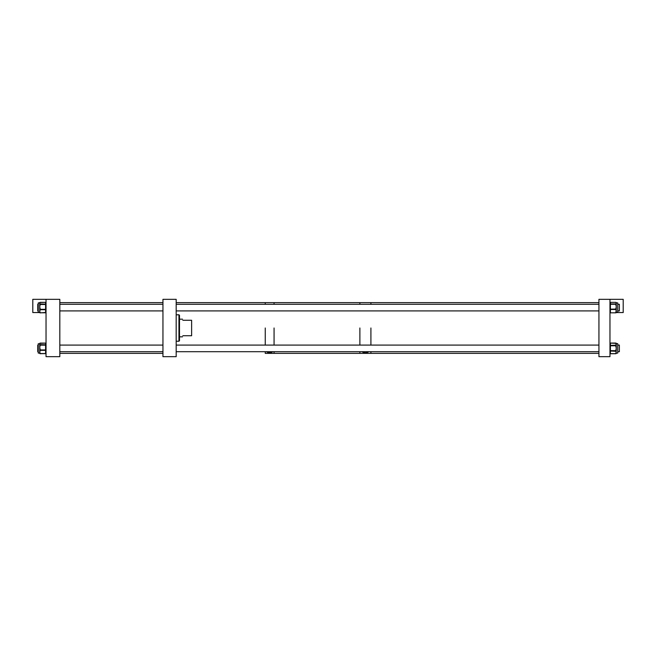 <?xml version="1.0" encoding="UTF-8"?>
<svg xmlns="http://www.w3.org/2000/svg" width="656" height="656" viewBox="0 0 656 656"><rect width="100%" height="100%" fill="white"/><g stroke="black" fill="none" stroke-linecap="round" stroke-linejoin="round"><path stroke-width="0.98" d="M162.95 356.675L176.185 356.675L176.185 299.325L162.95 299.325L162.95 356.675M178.949 341.235L179.498 340.685L179.498 315.315L178.949 314.765L177.817 314.765L178.949 314.847L178.949 341.235L176.185 341.235M177.817 314.847L176.185 314.765M179.498 315.397L178.949 314.847M182.803 335.724C182.417 337.176 182.417 337.176 182.803 335.724L191.626 335.724L191.626 320.276L182.803 320.276C182.417 318.824 182.417 318.824 182.803 320.276M609.965 299.325L609.965 356.675L598.936 356.675L598.936 299.325L623.2 299.325L623.2 312.559L616.238 312.559M616.271 343.728L616.271 345.573L615.828 343.334L617.755 343.728L617.755 353.076L616.271 353.076L615.828 353.658L616.271 350.919L615.828 353.732A0.443 0.443 0 0 0 616.271 353.289M616.271 345.573L616.271 348.205L615.828 346.229L616.271 345.573M616.271 350.206L616.271 350.919L615.828 350.648L616.271 348.205L616.271 350.206L615.828 350.189M615.828 353.412L616.271 353.076M615.828 302.531A0.443 0.418 -0 0 1 616.271 302.916L615.828 302.383A0.443 0.418 180 0 1 616.271 302.801L617.755 302.924L617.755 312.272L616.271 312.289M610.408 302.367A0.443 0.443 0 0 0 609.965 302.801A0.443 0.418 180 0 1 610.408 302.383L615.828 302.367L610.408 302.383L610.408 303.949L615.828 303.949A0.443 0.418 180 0 1 616.271 304.368L616.271 304.22A0.443 0.418 180 0 0 615.828 303.802L616.271 303.17L616.271 312.395L615.828 312.723L616.271 309.468M615.828 308.623L616.271 309.156L615.828 309.074L616.271 306.672L615.828 304.728L616.271 304.819M615.828 312.42L616.271 312.395A0.443 0.418 180 0 1 615.828 312.814L610.408 312.838A0.443 0.418 180 0 1 609.965 312.395L610.408 312.723L610.408 309.493L615.828 309.493L615.828 309.074L609.965 309.156L610.408 309.074L610.408 304.277L615.828 304.277L615.828 303.802M162.95 353.371L59.819 353.371L59.819 356.675L59.819 299.325L32.8 299.325L32.8 312.559L39.745 312.559M59.819 356.675L46.035 356.675L46.035 299.325M39.729 343.719L39.729 343.719A0.443 0.418 -0 0 1 40.172 343.334L39.729 343.99L38.245 343.728L38.245 353.076L39.729 353.002M39.729 302.785L39.729 302.933A0.443 0.41 -0 0 1 40.172 302.523L39.729 303.244L39.729 302.76L38.245 302.924L39.729 302.933M38.245 302.924L38.245 312.272L39.729 312.436L39.729 303.244L40.172 303.966A0.443 0.41 180 0 0 39.729 304.384M39.827 353.486L40.172 353.641A0.443 0.418 180 0 1 39.729 353.207L39.729 343.99L40.172 344.646A0.443 0.418 180 0 0 39.729 345.064M40.172 350.657L39.729 351.952L40.172 353.543L45.592 353.543L45.592 350.361L39.729 350.329L40.172 349.492L40.172 349.943L45.592 349.943L45.592 345.138L40.172 345.138L39.729 347.541L40.172 349.492M39.729 345.671L40.172 345.589M40.172 353.24L39.729 352.903M40.172 310.017L39.729 311.256L40.172 312.781L45.592 312.781L45.592 309.73L39.729 309.673L40.172 308.861L40.172 309.32L45.592 309.32L45.592 304.482L40.172 304.482L39.729 306.901L40.172 308.861M39.729 305.007L40.172 304.942M40.172 312.494L39.729 312.149M59.819 299.325L59.819 302.629L162.95 302.629L59.819 302.629M266.705 351.706L266.68 351.837C268.657 353.01 270.641 353.01 272.625 351.837L272.609 351.706M265.245 328L265.245 345.089L265.245 328M265.245 353.371L265.245 351.706L265.245 353.371L274.069 353.371L274.069 351.706L274.069 353.371L359.882 353.371L359.882 351.706L359.882 353.371L370.911 353.371L370.911 351.706L370.911 353.371L598.936 353.371M274.069 328L274.069 345.089L274.069 328M176.185 302.629L265.245 302.629L265.245 304.294L265.245 302.629L274.069 302.629L274.069 304.294L274.069 302.629L359.882 302.629L359.882 304.294L359.882 302.629L370.911 302.629L370.911 304.294L370.911 302.629L598.936 302.629M362.588 351.706L362.489 351.985C364.433 353.059 366.368 353.059 368.319 351.985L368.319 352.018M370.911 328L370.911 345.089L370.911 328M359.882 328L359.882 345.089L359.882 328M38.245 345.089L37.761 345.089L37.761 351.706L38.245 351.706L37.761 351.706M37.761 304.294L38.245 304.294L37.761 304.294L37.761 310.911L38.245 310.911M617.755 345.089L619.362 345.089L619.362 351.706L617.755 351.706M617.755 304.294L619.362 304.294L619.362 310.911L617.755 310.911M615.828 351.288L610.408 351.042L610.408 353.732L615.828 353.732M610.408 353.682L615.828 353.658M615.828 346.229L615.828 345.769L610.408 345.769L610.408 350.648L616.271 350.673M615.828 343.334L610.408 343.121L610.408 345.392L615.828 345.179M610.408 343.121L609.965 343.514A0.443 0.443 0 0 1 610.408 343.072L615.828 343.072A0.443 0.443 0 0 1 616.271 343.514L615.828 343.121M610.408 350.648L609.965 350.673L610.408 350.648M610.408 345.392L609.965 345.786L610.408 345.392M615.828 345.769L616.271 345.786L615.828 345.769M615.828 309.796L616.271 309.156M615.828 304.728L616.271 304.368M610.408 303.949L609.965 304.368A0.443 0.418 180 0 1 610.408 303.949M46.035 353.207L45.592 353.641A0.443 0.418 180 0 0 46.035 353.207A0.443 0.443 0 0 1 45.592 353.65L40.172 353.65A0.443 0.443 0 0 1 39.729 353.207L40.172 353.707L45.936 353.486M40.172 344.646L45.592 344.802L45.592 343.137L40.172 343.334M45.592 343.137L46.035 343.539A0.443 0.443 0 0 0 45.592 343.096L40.172 343.096A0.443 0.443 0 0 0 39.729 343.539L40.172 343.137M45.592 343.178L40.172 343.178A0.443 0.443 0 0 0 39.729 343.596A0.443 0.418 0 0 1 40.172 343.178L45.592 343.178A0.443 0.418 180 0 1 46.035 343.596A0.443 0.443 0 0 0 45.592 343.154M45.592 345.138L45.592 344.802A0.443 0.418 180 0 1 46.035 345.22L45.592 345.138M40.172 344.802L39.729 345.22A0.443 0.418 0 0 1 40.172 344.802M45.592 350.361L46.035 350.025L45.592 350.361M40.172 349.943L40.172 350.361L39.729 350.025L40.172 349.943M40.172 312.846A0.443 0.41 180 0 1 39.729 312.436L40.172 312.879L46.035 312.436A0.443 0.41 180 0 1 45.592 312.846M40.172 303.966L45.592 304.138L45.592 302.35L40.172 302.523M45.592 302.326A0.443 0.443 0 0 1 46.035 302.76A0.443 0.41 180 0 0 45.592 302.35L40.172 302.35A0.443 0.443 0 0 0 39.729 302.76A0.443 0.41 0 0 1 40.172 302.35M45.592 304.482L45.592 304.138A0.443 0.41 180 0 1 46.035 304.548L45.592 304.482M40.172 304.138L39.729 304.548A0.443 0.41 0 0 1 40.172 304.138M45.592 309.73L46.035 309.386L45.592 309.73M40.172 309.32L39.729 309.386L40.172 309.32M179.498 336.823L182.507 336.823M179.498 319.177L182.507 319.177M609.965 353.289A0.443 0.443 0 0 0 610.408 353.732M615.828 312.838A0.443 0.443 0 0 0 616.271 312.395M616.271 302.801A0.443 0.443 0 0 0 615.828 302.367M609.965 312.395A0.443 0.443 0 0 0 610.408 312.838M39.729 353.051L38.245 353.076M39.729 353.264A0.443 0.443 0 0 0 40.172 353.707M45.592 353.707A0.443 0.443 0 0 0 46.035 353.264M39.729 312.436A0.443 0.443 0 0 0 40.172 312.879M45.592 312.879A0.443 0.443 0 0 0 46.035 312.436M162.95 345.089L59.819 345.089M162.95 351.706L59.819 351.706M162.95 310.911L59.819 310.911M162.95 304.294L59.819 304.294M598.936 345.089L176.185 345.089M598.936 351.706L176.185 351.706M598.936 310.911L176.185 310.911M598.936 304.294L176.185 304.294"/></g></svg>
